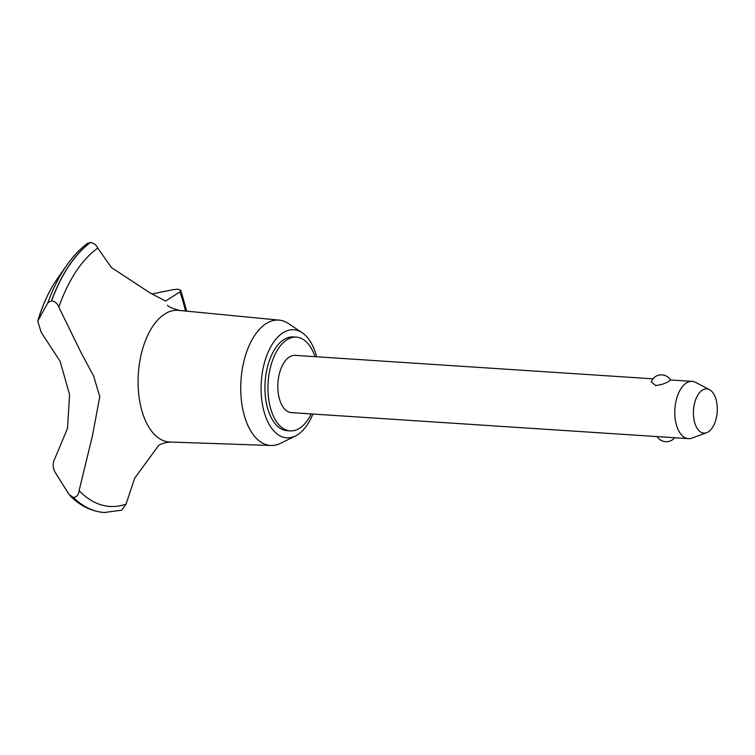 <?xml version="1.0" encoding="UTF-8"?>
<svg xmlns="http://www.w3.org/2000/svg" width="755" height="755" viewBox="0 0 755 755"><rect width="100%" height="100%" fill="white"/><g stroke="black" fill="none" stroke-linecap="round" stroke-linejoin="round"><path stroke-width="1.13" d="M315.024 356.671A46.98 25.17 93.7 0 0 296.328 337.126L293.308 336.928A46.98 25.17 93.7 0 0 285.267 338.778A46.98 25.17 93.7 0 0 264.948 389.627A46.98 25.17 93.7 0 0 287.164 430.671L290.184 430.869A46.98 25.17 93.7 0 0 298.225 429.019A46.98 25.17 93.7 0 0 311.268 413.929M296.328 337.126A46.98 25.17 93.7 0 0 288.287 338.976A46.98 25.17 93.7 0 0 267.968 389.825A46.98 25.17 93.7 0 0 290.184 430.869M316.666 356.785A54.143 29.011 93.7 0 0 302.189 332.747L288.429 323.546A62.816 33.664 93.7 0 0 279.237 320.129A62.816 33.664 93.7 0 0 267.921 322.564A62.816 33.664 93.7 0 0 240.769 391.09A62.816 33.664 93.7 0 0 271.026 445.488A62.816 33.664 93.7 0 0 280.586 443.298L295.422 435.975A54.143 29.011 93.7 0 0 295.969 435.692A54.143 29.011 93.7 0 0 312.919 414.033M302.189 332.747A54.143 29.011 93.7 0 0 284.512 331.907A54.143 29.011 93.7 0 0 261.589 398.47A54.143 29.011 93.7 0 0 295.422 435.975M279.237 320.129L178.52 310.362A65.978 35.353 93.7 0 0 166.638 312.919A65.978 35.353 93.7 0 0 138.118 384.89A65.978 35.353 93.7 0 0 169.894 442.024L271.026 445.488M99.764 396.592L92.497 435.569L79.105 490.627C78.69 494.78 76.774 497.045 73.348 497.432L69.139 494.582L54.926 472.007C52.548 467.251 52.595 462.626 55.049 458.134L67.516 428.378L69.573 394.62L60.098 361.23L41.157 332.294L37.75 321.073L47.942 302.651L51.642 300.801C55.19 301.519 57.588 303.633 58.843 307.143L81.483 353.434L93.535 375.848L99.764 396.592M79.105 490.627A134.173 71.895 93.7 0 0 126.038 504.132L134.73 478.085L158.71 445.393M152.114 293.95L172.366 289.797L177.831 289.184L180.851 290.382L179.898 291.93L165.571 301.047L150.056 292.902L111.495 267.61L97.772 248.102A134.173 71.895 93.7 0 0 58.843 307.143M706.68 432.69A22.159 11.872 93.7 0 0 707.69 432.238A22.159 11.872 93.7 0 0 717.25 410.824A22.159 11.872 93.7 0 0 709.492 389.665A22.159 11.872 93.7 0 0 703.009 389.759A22.159 11.872 93.7 0 0 693.552 416.279A22.159 11.872 93.7 0 0 706.68 432.69L691.957 438.089A28.69 15.374 -86.3 0 1 688.371 438.636L291.383 412.626A28.69 15.374 -86.3 0 1 277.821 387.56A28.69 15.374 -86.3 0 1 290.222 356.502A28.69 15.374 -86.3 0 1 295.13 355.369L652.962 378.821M688.371 438.636A28.69 15.374 -86.3 0 1 674.8 413.57A28.69 15.374 -86.3 0 1 687.21 382.511A28.69 15.374 -86.3 0 1 692.118 381.379A28.69 15.374 -86.3 0 1 695.61 382.389L709.492 389.665M668.798 381.313C665.278 383.578 660.861 384.974 655.548 385.503L651.254 381.803A10.759 10.759 0 0 1 670.563 380.095L668.798 381.313M97.782 248.112C96.319 244.988 93.884 243.119 90.468 242.506L87.58 243.289C79.983 248.942 73.018 256.294 66.695 265.364L66.695 265.364A138.259 74.084 93.7 0 0 47.942 302.651M185.466 311.041A134.173 71.895 93.7 0 0 179.898 291.93M73.348 497.432A140.572 75.321 93.7 0 0 104.067 512.466A140.572 75.321 93.7 0 0 104.596 512.503L121.725 510.153L126.038 504.132M90.468 242.506A140.572 75.321 93.7 0 0 51.642 300.801M90.355 242.497A140.572 75.321 93.7 0 0 51.519 300.792M73.235 497.422A140.572 75.321 93.7 0 0 101.396 512.211A140.572 75.321 93.7 0 0 103.945 512.456A140.572 75.321 93.7 0 0 104.001 512.466M37.75 321.073C42.62 304.661 49.15 290.533 57.361 278.708L57.361 278.708A119.667 64.118 93.7 0 0 38.156 320.073M171.168 442.024C165.94 442.43 162.117 443.355 159.701 444.818L158.239 445.724M657.152 436.588A10.759 10.759 0 0 0 674.677 437.74M670.478 379.963L692.118 381.379M180.851 290.382L186.721 311.164M167.45 305.18C168.148 306.653 172.263 308.436 179.784 310.531M57.361 278.708L66.695 265.364M101.396 512.211C89.854 510.588 79.435 505.123 70.13 495.818"/></g></svg>

